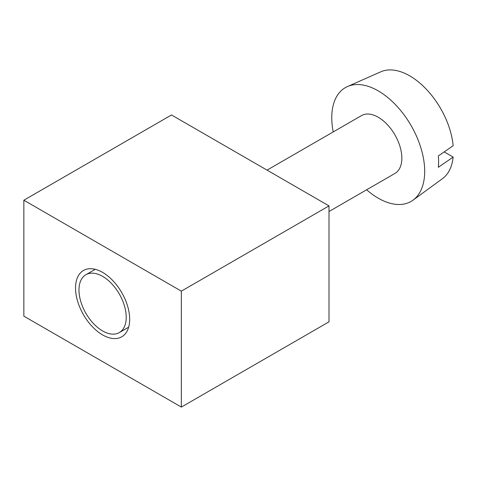 <?xml version="1.0" encoding="UTF-8"?>
<svg xmlns="http://www.w3.org/2000/svg" width="477" height="477" viewBox="0 0 477 477"><rect width="100%" height="100%" fill="white"/><g stroke="black" fill="none" stroke-linecap="round" stroke-linejoin="round"><path stroke-width="0.72" d="M102.597 330.931A33.408 19.289 -120 0 0 119.304 332.582A33.408 19.289 -120 0 0 119.304 294.005A33.408 19.289 -120 0 0 85.896 274.716A33.408 19.289 -120 0 0 80.774 301.488A33.408 19.289 -120 0 0 102.597 330.931M329.005 211.514L394.926 173.455A33.408 19.289 -120 0 0 394.926 134.878A33.408 19.289 -120 0 0 361.518 115.589L267.048 170.128M366.64 189.786A65.707 37.933 -120 0 0 378.225 198.17A65.707 37.933 -120 0 0 413.046 200.143A65.707 37.933 -120 0 0 411.079 125.552A65.707 37.933 -120 0 0 347.465 86.552A65.707 37.933 -120 0 0 333.226 131.92M444.17 151.907L453.15 157.088A61.807 35.686 -120 0 1 442.477 178.654L413.046 200.143M453.15 157.088L438.339 167.296A63.817 36.848 -120 0 0 438.339 155.925L453.15 145.724A61.807 35.686 -120 0 0 425.412 88.293A61.807 35.686 -120 0 0 380.789 71.806L347.465 86.552M102.597 334.908A38.285 22.103 -120 0 0 121.742 336.804A38.285 22.103 -120 0 0 121.742 292.598A38.285 22.103 -120 0 0 83.457 270.495A38.285 22.103 -120 0 0 77.59 301.172A38.285 22.103 -120 0 0 102.597 334.908M181.349 291.149L329.005 205.897L171.505 114.969L23.85 200.215L181.349 291.149L181.349 407.084L329.005 321.838L329.005 205.897M23.85 200.215L23.85 316.156L181.349 407.084M119.304 332.582L128.647 327.192M85.896 274.716L95.239 269.32"/></g></svg>

